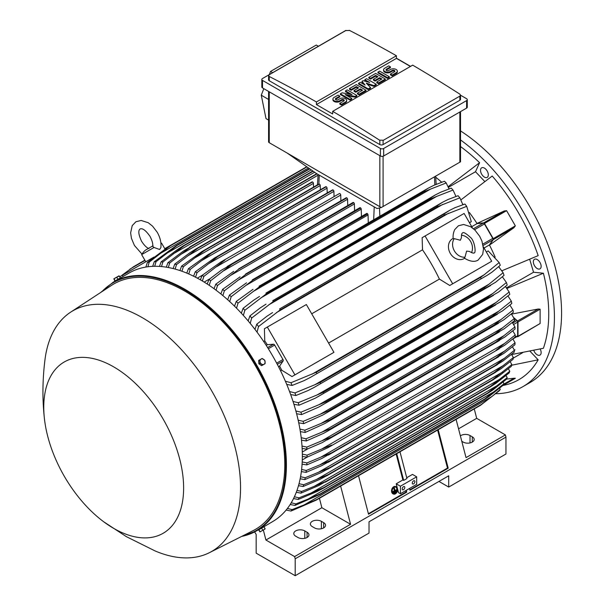 <?xml version="1.0" encoding="UTF-8"?>
<svg xmlns="http://www.w3.org/2000/svg" width="606" height="606" viewBox="0 0 606 606"><rect width="100%" height="100%" fill="white"/><g stroke="black" fill="none" stroke-linecap="round" stroke-linejoin="round"><path stroke-width="0.91" d="M460.348 240.256L461.439 237.681C461.34 234.87 461.704 233.295 462.552 232.939L462.552 232.939C463.416 231.871 466.022 233.333 470.37 237.34C474.824 240.514 476.278 253.823 474.051 252.853L474.051 252.853C473.877 253.505 472.324 253.035 469.385 251.445L466.605 251.104L464.969 257.209A11.499 9.393 -120 0 1 454.394 250.922A11.499 9.393 -120 0 1 454.235 238.628L460.348 240.256M461.469 235.249A11.499 9.393 -120 0 1 470.657 241.536A11.499 9.393 -120 0 1 471.506 252.641M464.688 258.262L464.135 258.58A11.499 9.393 -120 0 1 450.258 253.316A11.499 9.393 -120 0 1 452.637 238.666L453.19 238.347M464.969 257.209L464.31 257.989L465.855 259.027C470.983 261.724 475.096 262.05 478.187 260.027L482.702 254.353L483.497 248.93L481.937 241.067L479.634 236.196L475.059 230.204L470.695 226.735L463.62 224.485L458.409 225.765L454.697 229.629C452.258 235.105 453.326 238.87 453.235 238.809L454.235 238.628M425.071 235.984L452.674 283.79L449.75 285.479L439.411 279.086A130.176 75.159 -120 0 0 422.518 249.823L422.147 237.673L464.105 213.448L472.468 227.932M483.338 246.771L491.701 261.254L452.674 283.79M439.411 279.086L328.596 343.057M311.704 313.802L422.518 249.823M331.027 354.018L292.001 376.553L281.654 370.16A130.176 75.159 -120 0 0 279.631 366.054L283.131 360.964A1.379 0.795 -120 0 0 282.972 359.51L274.647 345.087A1.379 0.795 -120 0 0 273.465 344.231L267.307 344.708A130.176 75.159 -120 0 0 264.761 340.905L264.398 328.747L267.322 327.066L294.917 374.864L292.001 376.553M267.322 327.066L306.356 304.53L333.951 352.328L294.917 374.864M488.784 262.943L449.75 285.479M484.065 248.028L489.421 244.93L492.92 239.84A1.379 0.795 -120 0 0 492.769 238.385L482.853 244.112M471.741 226.682L477.096 223.584L483.262 223.106A1.379 0.795 -120 0 1 484.436 223.962L492.769 238.385M489.421 244.93A130.176 75.159 60 0 1 489.504 245.089L493.329 239.597A0.917 0.53 60 0 0 493.231 238.635L484.459 223.44A0.917 0.53 60 0 0 483.671 222.872L477.005 223.44A130.176 75.159 60 0 1 477.096 223.584M493.329 239.597L514.032 227.644L489.504 245.089A130.176 75.159 60 0 1 495.163 257.179M504.139 211.032L506.586 210.668L515.35 225.856L513.82 227.795M469.362 212.494A130.176 75.159 60 0 1 477.005 223.44L504.374 210.918L483.671 222.872M498.912 266.466A130.176 75.159 60 0 1 499.238 267.322M462.613 203.896A130.176 75.159 60 0 1 463.196 204.601M501.919 270.768L538.166 255.634A143.743 82.992 -120 0 0 492.208 176.028L460.969 199.844M484.8 181.535L475.505 171.725L448.478 187.33M448.19 186.648L479.588 162.703A143.743 82.992 -120 0 0 460.53 146.569M475.505 171.725L479.588 162.703M435.714 177.225A130.176 75.159 60 0 1 441.676 182.217M511.684 354.533L543.4 348.276A143.743 82.992 -120 0 0 543.4 273.223L533.545 272.245L506.51 287.85M533.545 272.245L529.689 259.292M543.4 273.223L506.957 288.441M533.788 350.435A5.522 3.189 -120 0 0 539.999 355.093A5.522 3.189 -120 0 0 540.847 354.116A5.522 3.189 -120 0 0 540.166 349.026M485.921 169.309A5.522 3.189 -120 0 0 481.672 167.824A5.522 3.189 -120 0 0 482.937 175.907A5.522 3.189 -120 0 0 487.186 177.384A5.522 3.189 -120 0 0 485.921 169.309M495.973 393.711A151.795 87.643 -120 0 0 522.986 386.605A151.795 87.643 -120 0 0 554.422 317.112A151.795 87.643 -120 0 0 460.53 139.941M513.82 378.265L515.35 378.265L503.041 385.431A143.743 82.992 -120 0 0 538.166 359.828L530.008 351.222M540.847 264.436A5.522 3.189 -120 0 0 534.477 259.292A5.522 3.189 -120 0 0 533.636 263.716A5.522 3.189 -120 0 0 539.999 268.852A5.522 3.189 -120 0 0 540.847 264.436M522.986 386.605L530.144 382.477A151.795 87.643 -120 0 0 561.58 312.984A151.795 87.643 -120 0 0 460.53 130.911M522.781 352.624L513.259 358.116M538.166 359.828L511.631 365.236M474.256 408.914L476.687 418.337L505.389 434.903L505.957 437.115L505.957 454.015L448.713 487.065L438.956 481.429M460.378 435.865A6.439 3.719 180 0 1 470.021 435.517L472.294 436.828A6.439 3.719 180 0 1 474.18 439.464A6.439 3.719 180 0 1 470.203 442.895A6.439 3.719 180 0 1 463.189 442.092L461.78 441.274M505.957 437.115L295.19 558.8L295.19 575.7L369.024 533.075L369.024 521.804L448.713 475.793L448.713 487.065M505.389 434.903L466.029 457.628L456.098 419.397M476.687 418.337L458.545 428.806M295.19 575.7L256.164 553.164L256.164 534.386L254.581 531.939M321.377 521.334L323.649 522.652A6.439 3.719 180 0 1 325.536 525.281A6.439 3.719 180 0 1 321.566 528.712A6.439 3.719 180 0 1 314.544 527.909L312.264 526.591A6.439 3.719 180 0 1 310.378 523.963A6.439 3.719 180 0 1 314.355 520.531A6.439 3.719 180 0 1 321.377 521.334L321.377 528.758M304.788 530.909L307.06 532.227A6.439 3.719 180 0 1 308.946 534.856A6.439 3.719 180 0 1 304.977 538.295A6.439 3.719 180 0 1 297.955 537.484L295.683 536.174A6.439 3.719 180 0 1 293.796 533.545A6.439 3.719 180 0 1 297.766 530.106A6.439 3.719 180 0 1 304.788 530.909L304.788 538.333M340.898 200.821L340.731 195.049A1.151 0.667 -120 0 0 339.913 193.64A1.151 0.667 -120 0 0 339.337 193.587L220.879 261.974L224.932 260.027L203.866 276.404L202.389 281.01M200.404 279.851L202.101 275.389L220.879 261.974M202.101 275.389A147.197 84.984 60 0 1 202.98 275.897A147.197 84.984 60 0 1 203.866 276.404M340.731 195.049L216.365 266.852M332.982 189.898A1.151 0.667 -120 0 0 332.512 189.898L214.532 258.005L332.982 189.898A151.106 87.241 -120 0 1 333.088 189.951L218.107 256.338L197.033 272.655L195.564 277.222M334.058 196.639L333.898 191.36A1.151 0.667 -120 0 0 333.088 189.951M193.587 276.215L195.268 271.768L214.532 258.005M195.268 271.768A147.197 84.984 60 0 1 197.033 272.655M333.898 191.36L209.1 263.413M326.043 186.678A1.151 0.667 -120 0 0 325.68 186.709L208.222 254.528L326.043 186.678A151.106 87.241 -120 0 1 326.255 186.769L211.274 253.149L190.201 269.428L188.746 273.957M327.21 192.958L327.066 188.178A1.151 0.667 -120 0 0 326.255 186.769M186.762 273.117L188.436 268.678L208.222 254.528M188.436 268.678A147.197 84.984 60 0 1 190.201 269.428M327.066 188.178L201.874 260.459M320.362 189.776L320.233 185.512A1.151 0.667 -120 0 0 319.423 184.103A151.106 87.241 -120 0 0 319.112 183.997A1.151 0.667 -120 0 0 318.847 184.042A1.151 0.667 -120 0 0 318.673 184.254M179.944 270.556L181.595 266.11L201.942 251.543L319.112 183.997M204.139 250.376A151.106 87.241 60 0 1 204.442 250.483L183.368 266.723L181.929 271.246M319.423 184.103L204.442 250.483M181.595 266.11A147.197 84.984 60 0 1 183.368 266.723M320.233 185.512L194.685 257.997M313.522 187.125L313.408 183.383A1.151 0.667 -120 0 0 312.59 181.974A151.106 87.241 -120 0 0 312.188 181.861A1.151 0.667 -120 0 0 312.022 181.914A1.151 0.667 -120 0 0 311.885 182.035M173.127 268.564L174.763 264.102L189.595 252.982L195.715 249.066L312.188 181.861M197.208 248.248A151.106 87.241 60 0 1 197.617 248.354L176.535 264.572L175.111 269.087M312.59 181.974L197.617 248.354M174.763 264.102A147.197 84.984 60 0 1 176.535 264.572M313.408 183.383L187.527 256.05M183.444 251.02L316.733 173.687M190.284 246.687A151.106 87.241 60 0 1 190.784 246.778L169.703 262.989L168.301 267.519M317.059 173.877L190.784 246.778M166.309 267.17L167.93 262.678A147.197 84.984 60 0 1 169.703 262.989M167.847 262.739L183.777 250.786M318.082 175.164L180.406 254.649M159.492 266.413L161.09 261.875L177.369 249.604L183.376 245.748L312.84 170.998M183.376 245.748A151.106 87.241 60 0 1 183.951 245.801L162.878 262.019L161.491 266.564M313.143 171.218L183.951 245.801M161.09 261.875A147.197 84.984 60 0 1 162.878 262.019M314.612 172.24L173.324 253.816M152.674 266.352L154.257 261.747L176.467 245.468L309.492 168.665M176.467 245.468A151.106 87.241 60 0 1 177.119 245.46L156.045 261.709L154.689 266.292M309.787 168.869L177.119 245.46M154.257 261.747A147.197 84.984 60 0 1 156.045 261.709M311.257 169.9L166.271 253.603M145.864 267.072L147.417 262.375L169.574 245.915L306.727 166.733M164.771 248.687L169.559 245.922A151.106 87.241 60 0 1 170.294 245.831L149.22 262.133L147.887 266.769M306.992 166.915L170.294 245.831M147.417 262.375A147.197 84.984 60 0 1 149.22 262.133M308.462 167.938L159.257 254.081M123.116 276.472L122.427 275.275L150.023 259.345L150.364 259.936M153.962 257.073L150.023 259.345M148.947 248.581C146.75 247.846 144.296 245.43 141.592 241.317C136.433 230.242 140.1 229.341 140.077 228.916C140.44 229.144 143.046 226.424 150.061 236.431C152.265 240.824 153.136 244.157 152.674 246.43L154.038 247.468L159.62 249.49L160.87 247.634M154.038 247.468L141.645 254.618L145.781 261.792M160.908 243.104L161.56 243.12L160.946 243.476M381.295 207.532L377.076 208.525L316.415 173.505L287.138 153.038L381.295 207.532L460.53 161.794L460.53 111.61M268.579 91.423L268.579 141.766A2.303 1.326 0 0 0 269.253 142.705L287.138 153.038M272.655 72.667L270.526 71.455L316.279 45.041L318.43 46.238M263.815 88.673L261.277 95.187L265.996 118.579L268.579 120.124M270.526 71.455L269.299 74.606M261.277 95.187L268.579 99.46M261.83 79.469L261.83 86.976A2.303 1.326 0 0 0 262.504 87.915L380.409 155.992A2.303 1.326 0 0 0 383.666 155.992L466.605 108.103A2.303 1.326 0 0 0 467.279 107.164L467.279 99.657A2.303 1.326 180 0 1 466.605 100.596L383.666 148.478A2.303 1.326 180 0 1 380.409 148.478L262.504 80.409A2.303 1.326 180 0 1 261.83 79.469A2.303 1.326 180 0 1 262.504 78.53L345.443 30.641A2.303 1.326 180 0 1 346.034 30.398L269.253 74.727L268.579 75.636L269.253 76.492A1379.96 796.723 -120 0 1 316.415 101.952L396.43 55.76L396.43 58.388L410.413 66.463M460.53 95.21L466.605 98.717A2.303 1.326 180 0 1 467.279 99.657M396.43 58.199L410.58 66.372M459.856 100.263A2.303 1.326 0 0 0 460.53 99.323L460.53 95.165L459.856 96.134L383.09 140.448L383.09 144.584L459.856 100.263L459.856 96.134M268.579 75.636L268.579 79.795A2.303 1.326 0 0 0 269.253 80.734L379.841 144.584A2.303 1.326 0 0 0 383.09 144.584M379.841 144.584L379.841 140.342A1379.96 796.723 -120 0 0 332.679 111.345L412.694 65.145A1379.96 796.723 60 0 1 459.856 94.15L460.53 95.165M349.268 30.3A1379.96 796.723 60 0 1 396.43 55.76M345.731 30.603L349.548 30.474M332.679 111.345L332.679 113.973L316.415 104.58L316.415 101.952M316.415 104.58L396.43 58.388M356.866 95.453L355.161 96.437L345.2 94.634L351.745 98.407L350.041 99.399L340.36 93.809L342.072 92.824L352.033 94.634L345.488 90.855L347.193 89.87L356.866 95.453L356.866 96.203L355.161 97.187L347.094 95.725M351.745 98.407L351.745 99.164L350.041 100.149L340.36 94.559L340.36 93.809M350.132 94.286L345.488 91.604L345.488 90.855M376.22 84.279L373.947 85.597L366.259 83.128L370.531 87.567L368.251 88.877L358.578 83.295L360.282 82.31L365.123 85.098L361.994 81.325L363.13 80.666L369.675 82.469L364.835 79.681L366.547 78.697L376.22 84.279L376.22 85.029L373.947 86.347L367.304 84.219M370.531 87.567L370.531 88.317L368.251 89.635L358.578 84.045L358.578 83.295M363.933 84.416L361.994 82.075L361.994 81.325M367.183 81.787L364.835 80.431L364.835 79.681M389.317 76.72L389.317 77.47L387.605 78.462L377.932 72.871L377.932 72.122L379.636 71.137L389.317 76.72L387.605 77.704L387.605 78.462M390.453 66.865L386.469 69.16A1.613 0.932 0 0 0 385.999 69.819A1.613 0.932 0 0 0 386.992 70.682A1.613 0.932 0 0 0 388.741 70.478L390.453 69.493A4.022 2.326 0 0 1 394.839 68.986A4.022 2.326 0 0 1 397.324 71.137A4.022 2.326 0 0 1 396.142 72.781L392.158 75.076L390.453 74.091L394.438 71.788A1.613 0.932 0 0 0 394.907 71.137A1.613 0.932 0 0 0 393.915 70.273A1.613 0.932 0 0 0 392.158 70.478L390.453 71.463A4.022 2.326 0 0 1 386.067 71.97A4.022 2.326 0 0 1 383.583 69.819A4.022 2.326 0 0 1 384.757 68.175L388.741 65.88L390.453 66.865L390.453 67.614L386.469 69.917A1.613 0.932 0 0 0 386.136 70.198M397.324 71.137L397.324 71.887A4.022 2.326 180 0 1 396.142 73.531L392.158 75.826L390.453 74.841L390.453 74.091M394.771 71.508A1.613 0.932 0 0 0 392.158 71.228L390.453 72.212A4.022 2.326 180 0 1 386.067 72.72A4.022 2.326 180 0 1 383.583 70.569L383.583 69.819M385.333 79.022L385.333 79.772L378.5 83.719L376.788 82.727L376.788 81.977L381.916 79.022L379.636 77.704L375.084 80.333L373.379 79.348L377.932 76.72L375.652 75.409L370.531 78.363L370.531 79.113L368.819 78.129L368.819 77.379L375.652 73.432L385.333 79.022L378.5 82.961L376.788 81.977M381.265 79.394L379.636 78.462L375.084 81.09L373.379 80.098L373.379 79.348M377.28 77.098L375.652 76.159L370.531 79.113M365.979 90.196L365.979 90.945L359.146 94.892L357.442 93.907L357.442 93.15L362.562 90.196L360.282 88.877L355.73 91.506L354.025 90.521L358.578 87.893L356.298 86.582L351.177 89.536L351.177 90.286L349.473 89.302L349.473 88.552L356.298 84.605L365.979 90.196L359.146 94.142L357.442 93.15M361.911 90.567L360.282 89.635L355.73 92.263L354.025 91.271L354.025 90.521M357.926 88.271L356.298 87.332L351.177 90.286M339.792 96.112L335.807 98.407A1.613 0.932 0 0 0 335.338 99.066A1.613 0.932 0 0 0 336.33 99.929A1.613 0.932 0 0 0 338.087 99.725L339.792 98.74A4.022 2.326 0 0 1 344.178 98.233A4.022 2.326 0 0 1 346.662 100.384A4.022 2.326 0 0 1 345.488 102.028L341.504 104.323L339.792 103.338L343.776 101.043A1.613 0.932 0 0 0 344.246 100.384A1.613 0.932 0 0 0 343.254 99.52A1.613 0.932 0 0 0 341.504 99.725L339.792 100.71A4.022 2.326 0 0 1 335.406 101.217A4.022 2.326 0 0 1 332.921 99.066A4.022 2.326 0 0 1 334.103 97.422L338.087 95.127L339.792 96.112L339.792 96.862L335.807 99.164A1.613 0.932 0 0 0 335.474 99.445M346.662 100.384L346.662 101.134A4.022 2.326 180 0 1 345.488 102.778L341.504 105.08L339.792 104.088L339.792 103.338M344.11 100.755A1.613 0.932 0 0 0 341.504 100.475L339.792 101.46A4.022 2.326 180 0 1 335.406 101.967A4.022 2.326 180 0 1 332.921 99.816L332.921 99.066M341.504 104.323L341.504 105.08M351.177 89.536L349.473 88.552M356.298 86.582L356.298 87.332M355.73 91.506L355.73 92.263M360.282 88.877L360.282 89.635M359.146 94.142L359.146 94.892M370.531 78.363L368.819 77.379M375.652 75.409L375.652 76.159M375.084 80.333L375.084 81.09M379.636 77.704L379.636 78.462M378.5 82.961L378.5 83.719M392.158 75.076L392.158 75.826M387.605 77.704L377.932 72.122M368.251 88.877L368.251 89.635M373.947 85.597L373.947 86.347M350.041 99.399L350.041 100.149M355.161 96.437L355.161 97.187M383.378 140.251L379.561 140.122M511.487 314.135L538.219 309.015L540.12 309.196L540.12 323.521L517.804 336.716A0.917 0.53 60 0 1 517.516 336.739L516.971 336.595M513.714 317.582L517.516 320.968A0.917 0.53 60 0 1 517.994 321.975L517.994 336.292A0.917 0.53 60 0 1 517.804 336.716M513.865 317.885L516.933 320.635L512.706 323.066M512.881 338.959L517.365 336.368A1.379 0.795 -120 0 0 517.653 335.732L517.653 322.134A1.379 0.795 -120 0 0 516.933 320.635M514.941 326.914L503.919 335.694L321.847 440.812L331.558 436.956L495.814 342.125A151.106 87.241 -120 0 1 495.822 342.246L504.821 337.05L515.062 329.02A147.197 84.984 -120 0 0 514.941 326.914L512.32 322.543M495.814 342.125L503.95 335.671M331.558 436.956A151.106 87.241 60 0 1 331.565 437.077L322.218 442.615L306.894 449.205L302.152 448.432M495.822 342.246L331.565 437.077M302 446.054L306.78 447.099A147.197 84.984 60 0 1 306.894 449.205M306.78 447.099L321.847 440.812M515.229 334.966L496.041 350.26L504.609 345.314L515.229 337.004A147.197 84.984 -120 0 0 515.229 335.989A147.197 84.984 -120 0 0 515.229 334.966L512.827 330.876M504.609 343.435L321.589 449.099L331.785 445.092L328.066 447.629L307.06 457.189L302.349 456.424M302.333 454.129L307.06 455.151A147.197 84.984 60 0 1 307.06 456.174A147.197 84.984 60 0 1 307.06 457.189M307.06 455.151L321.589 449.099M515.062 342.761L495.822 358.017A151.106 87.241 -120 0 1 495.814 358.138L503.919 353.351L514.941 344.731A147.197 84.984 -120 0 0 515.062 342.761L512.873 338.966M495.822 358.017L331.565 452.856A151.106 87.241 60 0 1 331.558 452.97L321.847 458.462L306.78 464.916L302.083 464.151M495.814 358.138L331.558 452.97M504.821 350.942L320.938 457.113L331.565 452.856M302.212 461.931L306.894 462.946A147.197 84.984 60 0 1 306.78 464.916M306.894 462.946L320.938 457.113M502.912 385.446L515.35 378.265M506.51 379.106L514.032 378.235L503.798 384.143M406.27 490.352L406.732 492.14L368.516 514.206L358.517 475.733M340.633 486.057L350.563 524.288L294.614 556.588L295.19 558.8M438.206 429.722L448.205 468.196L409.989 490.262L409.52 488.474M409.868 489.799L447.486 468.074L448.205 468.196M368.395 513.744L406.02 492.019L406.732 492.14M405.672 490.693L406.02 492.019M400.414 486.217L416.678 476.831L416.678 484.338L400.414 493.731L398.506 492.633L396.21 483.793L400.414 486.217L400.414 493.731M404.808 487.436A1.841 1.06 -60 0 1 403.997 489.292A1.841 1.06 -60 0 1 402.581 489.784A1.841 1.06 -60 0 1 402.202 488.944A1.841 1.06 -60 0 1 403.005 487.088A1.841 1.06 -60 0 1 404.422 486.595A1.841 1.06 -60 0 1 404.808 487.436M414.89 481.618A1.841 1.06 -60 0 1 414.087 483.467A1.841 1.06 -60 0 1 412.663 483.959A1.841 1.06 -60 0 1 412.285 483.118A1.841 1.06 -60 0 1 413.087 481.27A1.841 1.06 -60 0 1 414.504 480.778A1.841 1.06 -60 0 1 414.89 481.618M416.678 476.831L412.474 474.407L406.724 477.725M396.21 483.793L402.876 479.944L403.687 480.406L406.937 478.528L399.99 451.788M437.615 430.063L447.486 468.074M396.741 453.667L403.687 480.406M396.142 454.008L402.876 479.944M350.563 524.288L321.862 507.722L319.43 498.299M321.862 507.722L265.92 540.022L294.614 556.588M263.322 529.97L265.92 540.022M259.042 529.629L272.624 521.592A143.516 82.863 -120 0 0 294.622 406.588A143.516 82.863 -120 0 0 200.866 280.116A143.516 82.863 -120 0 0 129.108 273.011L119.321 278.669M103.52 521.645L126.336 536.628L155.128 550.952A138.918 80.204 -120 0 0 209.471 552.649L253.088 530.651A141.675 81.795 -120 0 0 277.768 417.958A141.675 81.795 -120 0 0 184.603 291.009A141.675 81.795 -120 0 0 111.489 285.396L70.629 312.173A138.918 80.204 -120 0 0 44.927 360.085C42.428 380.326 42.291 400.112 44.511 419.435A98.899 57.1 -120 0 0 103.52 521.645A98.899 57.1 -120 0 0 113.693 528.379A98.899 57.1 -120 0 0 183.626 488.004A98.899 57.1 -120 0 0 113.693 366.88A98.899 57.1 -120 0 0 44.511 419.435M209.471 552.649A138.918 80.204 -120 0 0 233.674 442.153A138.918 80.204 -120 0 0 142.319 317.68A138.918 80.204 -120 0 0 70.629 312.173M119.587 278.51L120.011 278.268M113.837 278.813L114.92 281.002L120.352 277.866L119.011 275.828L113.83 278.821L119.268 275.988M115.193 280.843L114.11 278.965M117.912 279.275L116.829 277.396M144.857 260.186L133.547 266.716L119.783 276.881M115.352 280.752L114.996 281.154M165.491 248.604L164.915 248.937M145.001 260.436L129.949 269.125M197.314 278.139L202.154 275.344M204.161 282.085L209.858 278.79M207.229 284.025L208.934 279.525L221.137 270.359L231.765 264.224A151.106 87.241 60 0 1 231.871 264.292L210.699 280.676L209.214 285.335M347.746 205.517L347.556 199.245A1.151 0.667 -120 0 0 346.852 197.904A151.106 87.241 -120 0 0 346.746 197.836A1.151 0.667 -120 0 0 346.17 197.783L227.258 266.435M346.746 197.836L231.765 264.224M346.852 197.904L231.871 264.292M208.934 279.525A147.197 84.984 60 0 1 210.699 280.676M347.556 199.245L223.675 270.776M469.453 222.728L471.301 221.66L466.711 206.343A147.197 84.984 -120 0 0 464.908 204.025L454.871 207.729L449.713 210.32L279.578 308.931A151.106 87.241 60 0 1 280.298 309.84L258.542 326.528L257.042 332.141M462.87 204.707L459.871 197.821A147.197 84.984 -120 0 0 458.083 195.723L447.857 199.579L442.585 202.23L272.745 300.674A151.106 87.241 60 0 1 273.404 301.432L251.702 318.006L250.202 323.384M459.871 197.821L437.661 206.601A151.106 87.241 -120 0 0 437.002 205.843L442.585 202.23M437.661 206.601L273.404 301.432M437.002 205.843L272.745 300.674M248.157 320.922L249.914 315.908L260.269 307.878L266.019 304.167M249.914 315.908A147.197 84.984 60 0 1 251.702 318.006M442.751 204.404L268.632 304.932M455.977 196.442L453.03 190.057A147.197 84.984 -120 0 0 451.25 188.148L440.804 192.155L435.434 194.867L265.92 293.122A151.106 87.241 60 0 1 266.496 293.736L244.869 310.242L243.362 315.423M453.03 190.057L436.759 196.367L260.959 297.864M436.774 196.359L430.752 198.904A151.106 87.241 -120 0 0 430.177 198.291L435.434 194.867M430.752 198.904L266.496 293.736M430.177 198.291L265.92 293.122M241.332 313.204L243.089 308.333L253.664 300.197L259.504 296.44M243.089 308.333A147.197 84.984 60 0 1 244.869 310.242M449.069 188.913L446.198 182.967A147.197 84.984 -120 0 0 444.425 181.232L433.722 185.391L428.268 188.155L259.088 286.214A151.106 87.241 60 0 1 259.58 286.699L253.376 291.395L430.684 189.027M446.274 182.944L430.351 189.178M430.699 189.019L423.836 191.867A151.106 87.241 -120 0 0 423.344 191.382L428.268 188.155M423.836 191.867L259.58 286.699M423.344 191.382L259.088 286.214M234.514 306.174L236.257 301.417L253.013 289.335M253.702 291.16L237.953 303.212M236.257 301.417A147.197 84.984 60 0 1 238.029 303.151L236.529 308.181M368.289 222.781L368.047 214.925A1.151 0.667 -120 0 0 367.645 213.88A151.106 87.241 -120 0 0 367.236 213.517A1.151 0.667 -120 0 0 366.66 213.463L252.255 279.904A151.106 87.241 60 0 1 252.664 280.26L231.197 296.682L229.697 301.591M367.236 213.517L252.255 279.904M367.645 213.88L252.664 280.26M227.689 299.773L229.424 295.107L246.544 282.813M229.424 295.107A147.197 84.984 60 0 1 231.197 296.682M368.047 214.925L245.862 285.471M361.441 216.478L361.221 209.176A1.151 0.667 -120 0 0 360.714 208.01A151.106 87.241 -120 0 0 360.403 207.767A1.151 0.667 -120 0 0 359.828 207.706L245.43 274.147A151.106 87.241 60 0 1 245.733 274.397L224.364 290.804L222.864 295.607M360.403 207.767L245.43 274.147M360.714 208.01L245.733 274.397M220.872 293.971L222.591 289.373L240.09 276.836M222.591 289.373A147.197 84.984 60 0 1 224.364 290.804M361.221 209.176L238.416 280.07M354.593 210.729L354.389 203.949A1.151 0.667 -120 0 0 353.783 202.692A151.106 87.241 -120 0 0 353.578 202.54A1.151 0.667 -120 0 0 353.003 202.487L238.597 268.928A151.106 87.241 60 0 1 238.802 269.079L217.531 285.471L216.039 290.198M353.578 202.54L238.597 268.928M353.783 202.692L238.802 269.079M214.047 288.721L215.766 284.184L233.666 271.382M215.766 284.184A147.197 84.984 60 0 1 217.531 285.471M354.389 203.949L231.022 275.177M466.711 206.343L444.554 215.009A151.106 87.241 -120 0 0 443.834 214.1L449.713 210.32M444.554 215.009L280.298 309.84M443.834 214.1L279.578 308.931M254.975 329.406L256.747 324.21L266.92 316.241L272.556 312.598M256.747 324.21A147.197 84.984 60 0 1 258.542 326.528M448.629 213.206L276.412 312.635M263.678 341.526L264.761 340.905M266.201 345.352L267.307 344.708M279.631 366.054L278.518 366.698M281.654 370.16L280.57 370.789M285.381 381.227L290.994 382.734L316.324 372.243L480.581 277.404L484.179 274.776L311.961 374.205M484.179 274.776L499.162 262.55L488.194 250.914L486.353 251.982M499.162 262.55A147.197 84.984 -120 0 1 500.268 265.269L492.042 272.117L487.224 275.291L310.067 377.568L304.091 380.629L292.1 385.454L286.721 384.386M481.012 278.487A151.106 87.241 -120 0 0 480.581 277.404M316.324 372.243A151.106 87.241 60 0 1 316.756 373.319M290.994 382.734A147.197 84.984 60 0 1 292.1 385.454M514.441 320.771A147.197 84.984 -120 0 0 514.206 318.597L511.35 313.953M504.563 328.55L495.163 333.982A151.106 87.241 -120 0 0 495.132 333.724L514.206 318.597M515.009 320.286L504.094 328.891M495.163 333.982L323.877 433.207L306.272 440.956L301.485 440.176M502.738 327.725L321.703 432.245L330.876 428.556L495.132 333.724M301.205 437.714L306.045 438.782A147.197 84.984 60 0 1 306.272 440.956M306.045 438.782L321.703 432.245M493.996 325.058L501.086 319.513L321.165 423.397L329.74 419.897L493.996 325.058A151.106 87.241 -120 0 1 494.057 325.452L503.813 319.816L513.365 312.264A147.197 84.984 -120 0 0 513.009 310.014L509.888 305.098M501.071 319.529L513.009 310.014M494.057 325.452L324.801 423.564L305.197 432.449L300.356 431.646M329.74 419.897A151.106 87.241 60 0 1 329.8 420.284M299.932 429.093L304.841 430.199A147.197 84.984 60 0 1 305.197 432.449M304.841 430.199L321.165 423.397M511.335 301.159L498.882 311.09L320.21 414.246L328.126 410.966L492.383 316.127A151.106 87.241 -120 0 1 492.489 316.658L502.571 310.84L511.812 303.477A147.197 84.984 -120 0 0 511.335 301.159L507.934 295.97M492.383 316.127L498.897 311.083M492.489 316.658L322.854 414.989L303.651 423.662L298.735 422.829M328.126 410.966A151.106 87.241 60 0 1 328.232 411.489M298.167 420.185L303.167 421.344A147.197 84.984 60 0 1 303.651 423.662M303.167 421.344L320.21 414.246M490.269 306.916L496.155 302.402L318.839 404.778L326.013 401.748L490.269 306.916A151.106 87.241 -120 0 1 490.436 307.59L500.806 301.599L509.767 294.41A147.197 84.984 -120 0 0 509.154 292.001L505.442 286.547M495.852 302.621L509.214 291.948M490.436 307.59L318.915 406.982L301.599 414.595L296.607 413.724M326.013 401.748A151.106 87.241 60 0 1 326.18 402.422M295.872 410.974L300.985 412.186A147.197 84.984 60 0 1 301.599 414.595M300.887 412.224L319.203 404.611M487.625 297.41L492.829 293.478L317.021 394.976L323.369 392.241L487.625 297.41A151.106 87.241 -120 0 1 487.868 298.22L498.496 292.077L507.192 285.04A147.197 84.984 -120 0 0 506.427 282.54L502.366 276.798M492.829 293.478L506.427 282.54M487.868 298.22L315.203 398.24L299.023 405.225L293.933 404.3M323.369 392.241A151.106 87.241 60 0 1 323.612 393.052M293.024 401.437L298.266 402.725A147.197 84.984 60 0 1 299.023 405.225M298.266 402.725L317.021 394.976M503.124 272.738L488.868 284.275L314.741 384.802L320.157 382.416L484.414 287.585A151.106 87.241 -120 0 1 484.747 288.532L495.594 282.26L504.048 275.336A147.197 84.984 -120 0 0 503.124 272.738L498.662 266.693M484.414 287.585L488.868 284.267M484.747 288.532L314.097 387.439L308.007 390.567L295.88 395.521L290.653 394.536M320.157 382.416A151.106 87.241 60 0 1 320.491 383.363M289.547 391.537L294.955 392.923A147.197 84.984 60 0 1 295.88 395.521M294.955 392.923L314.741 384.802M307.992 448.766L302.296 452.053M307.128 457.159L302.288 459.954M509.154 372.955A147.197 84.984 -120 0 0 509.767 371.258L508.396 368.796M496.162 383.151L490.269 386.931A151.106 87.241 -120 0 0 490.436 386.461L509.767 371.258M509.214 372.895L495.852 383.371M325.263 482.209L490.868 386.598L318.839 485.527M490.436 386.461L326.18 481.293A151.106 87.241 60 0 1 326.013 481.77M500.806 378.591L314.181 486.345L326.18 481.293M319.203 485.353L300.887 493.17M296.978 490.398L301.599 491.443A147.197 84.984 60 0 1 300.985 493.132L296.281 492.292M301.599 491.443L314.181 486.345M511.812 364.554L492.489 379.757A151.106 87.241 -120 0 1 492.383 380.159L498.882 376.068L511.335 366.319A147.197 84.984 -120 0 0 511.812 364.554L510.237 361.721M492.489 379.757L328.232 474.589A151.106 87.241 60 0 1 328.126 474.998L320.21 479.217L303.167 486.504L298.485 485.694M492.383 380.159L328.126 474.998M502.571 372.061L316.521 479.475L328.232 474.589M299.023 483.709L303.651 484.739A147.197 84.984 60 0 1 303.167 486.504M303.651 484.739L316.521 479.475M513.365 357.563L494.057 372.773A151.106 87.241 -120 0 1 493.996 373.099L501.071 368.728L513.009 359.396A147.197 84.984 -120 0 0 513.365 357.563L511.585 354.389M494.057 372.773L329.8 467.612A151.106 87.241 60 0 1 329.74 467.93L321.165 472.597L304.841 479.581L300.167 478.793M493.996 373.099L329.74 467.93M503.813 365.266L318.415 472.301L329.8 467.612M300.561 476.733L305.197 477.74A147.197 84.984 60 0 1 304.841 479.581M305.197 477.74L318.415 472.301M301.621 469.468L306.272 470.476L319.885 464.847L504.563 358.222L495.163 365.524A151.106 87.241 -120 0 1 495.132 365.751L502.738 361.153L514.206 352.2A147.197 84.984 -120 0 0 514.441 350.291L512.456 346.799M504.094 358.57L515.009 349.798M495.163 365.524L330.906 460.363A151.106 87.241 60 0 1 330.876 460.583L321.703 465.673L306.045 472.377L301.364 471.604M495.132 365.751L330.876 460.583M319.885 464.847L330.906 460.363M306.272 470.476A147.197 84.984 60 0 1 306.045 472.377M507.192 377.659L487.868 392.862A151.106 87.241 -120 0 1 487.625 393.392L492.837 389.991L506.427 379.273A147.197 84.984 -120 0 0 507.192 377.659L506.04 375.599M487.868 392.862L323.612 487.694A151.106 87.241 60 0 1 323.369 488.224L317.021 491.504L298.266 499.458L293.531 498.571M487.625 393.392L323.369 488.224M498.496 384.848L311.355 492.898L323.612 487.694M294.395 496.768L299.023 497.844A147.197 84.984 60 0 1 298.266 499.458M299.023 497.844L311.355 492.898M488.868 396.574L503.124 385.257A147.197 84.984 -120 0 0 504.048 383.727L503.132 382.113M488.875 396.566L484.414 399.513A151.106 87.241 -120 0 0 484.747 398.953L504.048 383.727M484.747 398.953L320.491 493.784A151.106 87.241 60 0 1 320.157 494.344L294.955 505.442L290.176 504.51M484.414 399.513L320.157 494.344M495.594 390.809L308.007 499.109L320.491 493.784M291.228 502.798L295.88 503.912A147.197 84.984 60 0 1 294.955 505.442M295.88 503.912L308.007 499.109M500.268 389.431L492.042 396.43L481.012 404.679A151.106 87.241 -120 0 1 480.581 405.262L499.162 390.87A147.197 84.984 -120 0 0 500.268 389.431L499.617 388.31M481.012 404.679L316.756 499.511A151.106 87.241 60 0 1 316.324 500.094L290.994 511.055L286.146 510.047M480.581 405.262L316.324 500.094M492.042 396.43L304.091 504.942L316.756 499.511M287.418 508.449L292.1 509.616A147.197 84.984 60 0 1 290.994 511.055M292.1 509.616L304.091 504.942M259.936 528.909L263.102 527.084M259.694 359.881L258.61 360.509L258.883 363.805L261.603 365.683L264.042 364.282A2.992 2.439 -120 0 1 261.459 364.039A2.992 2.439 -120 0 1 260.428 362.911A2.992 2.439 -120 0 1 259.966 361.449A2.992 2.439 -120 0 1 261.05 359.1L259.694 359.881L259.974 363.176L262.686 365.062M262.14 358.472L261.05 359.1A2.992 2.439 -120 0 1 263.625 359.335A2.992 2.439 -120 0 1 264.663 360.472A2.992 2.439 -120 0 1 265.125 361.926A2.992 2.439 -120 0 1 264.042 364.282L265.125 363.653L264.852 360.358L262.14 358.472M258.883 363.805L259.974 363.176M265.125 528.621L264.042 529.561L265.133 528.924L264.042 526.743L258.61 529.879L259.944 531.917L264.042 529.561L259.944 531.917M261.603 528.152L262.686 530.03M261.034 531.295L259.959 531.917M258.883 529.72L259.974 531.598M394.597 493.352L394.514 492.936L395.816 492.186L395.9 492.595L394.597 493.352L394.514 492.936M394.203 492.852L395.816 492.186M396.832 490.034L392.93 492.292L394.635 490.845L394.408 487.981L394.96 490.655L396.748 489.625L396.832 490.034M394.408 487.981L393.771 488.088L394.317 490.762L392.529 491.792L392.93 492.292M396.748 489.625L394.907 490.421M395.9 492.587A3.447 2.439 105 0 0 396.839 488.845A3.447 2.439 105 0 0 395.445 486.974M392.271 491.746A3.447 2.439 -75 0 1 393.029 488.247A3.447 2.439 -75 0 1 395.604 487.012A3.447 2.439 -75 0 1 397.15 488.936A3.447 2.439 -75 0 1 396.392 492.436A3.447 2.439 -75 0 1 393.817 493.67A3.447 2.439 -75 0 1 392.271 491.746M393.544 494.072A3.909 2.765 -75 0 1 393.385 494.034A3.909 2.765 -75 0 1 391.635 491.852A3.909 2.765 -75 0 1 392.491 487.883A3.909 2.765 -75 0 1 395.407 486.482A3.909 2.765 -75 0 1 395.567 486.527M397.475 488.747A3.909 2.765 105 0 0 395.726 486.565A3.909 2.765 105 0 0 392.802 487.966A3.909 2.765 105 0 0 391.946 491.936A3.909 2.765 105 0 0 393.695 494.117A3.909 2.765 105 0 0 396.619 492.716A3.909 2.765 105 0 0 397.475 488.747M393.665 493.625A3.447 2.439 105 0 0 395.877 492.61M393.764 492.822L393.68 492.405L396.279 490.905L396.362 491.315L393.764 492.822L393.68 492.405M393.362 492.322L396.279 490.905M492.92 239.84L483.141 245.483M484.436 223.962L474.528 229.689M483.262 223.106L473.483 228.75M493.231 238.635L515.35 225.856M484.459 223.44L506.586 210.668M470.021 442.941L470.021 435.517M472.294 442.092L472.294 436.828M323.649 527.909L323.649 522.652M307.06 537.484L307.06 532.227M269.253 142.705L269.253 91.817M339.792 100.71L339.792 101.46M341.504 99.725L341.504 100.475M345.488 102.028L345.488 102.778M335.807 98.407L335.807 99.164M390.453 71.463L390.453 72.212M392.158 70.478L392.158 71.228M396.142 72.781L396.142 73.531M386.469 69.16L386.469 69.917M269.253 80.734L269.253 76.492M262.504 87.915L262.504 80.409M380.409 155.992L380.409 148.478M383.666 155.992L383.666 148.478M466.605 108.103L466.605 100.596M459.856 162.234L459.856 112.004M383.09 206.555L383.09 156.234M379.841 206.555L379.841 155.659M319.264 175.149L318.87 184.035M374.228 206.881L373.667 219.675M379.485 207.956L379.841 216.107M434.479 176.884L434.835 184.921M517.994 336.292L540.12 323.521M517.994 321.975L540.12 309.196M517.516 320.968L538.219 309.015M517.653 335.732L514.729 337.421M517.653 322.134L513.638 324.46M241.673 536.416A143.516 82.863 -120 0 0 256.686 530.788A143.516 82.863 -120 0 0 278.684 415.792A143.516 82.863 -120 0 0 184.928 289.32A143.516 82.863 -120 0 0 113.171 282.214L116.42 280.336M242.862 535.81A143.054 82.59 -120 0 0 281.032 427.078A143.054 82.59 -120 0 0 184.603 289.888A143.054 82.59 -120 0 0 101.906 291.675M267.632 347.602L273.465 344.231M268.337 348.73L274.647 345.087M276.669 363.153L282.972 359.51M277.29 364.327L283.131 360.964M318.847 184.042L201.942 251.543M312.022 181.914L195.715 249.066M316.726 173.68L189.534 247.112M153.068 245.741L146.357 249.619C147.508 249.119 144.539 249.816 141.645 254.618M148.152 248.581L146.357 249.619M160.863 247.649C161.423 242.635 160.211 237.514 157.234 232.287L152.591 226.182L148.22 222.713L141.145 220.463L135.941 221.743L132.222 225.614L130.631 232.863L131.457 238.385L134.426 245.46L141.948 254.05M161.56 243.12L164.946 248.983M318.127 174.49L317.461 184.845M435.646 176.21L436.168 184.36M499.518 340.504L327.391 439.873M499.283 348.776L328.066 447.629M498.579 356.82L328.331 455.106M100.747 292.433L113.171 282.214M241.62 536.439L256.686 530.788L259.376 529.235M487.224 275.291L310.067 377.568M499.283 331.99L326.308 431.858M498.579 323.233L324.801 423.564M497.39 314.219L322.854 414.989M495.693 304.939L320.438 406.118M493.466 295.372L317.536 396.945M490.663 285.502L314.097 387.439M493.579 379.515L326.664 475.884M495.746 372.19L327.634 469.249M497.405 364.623L328.187 462.317"/></g></svg>
